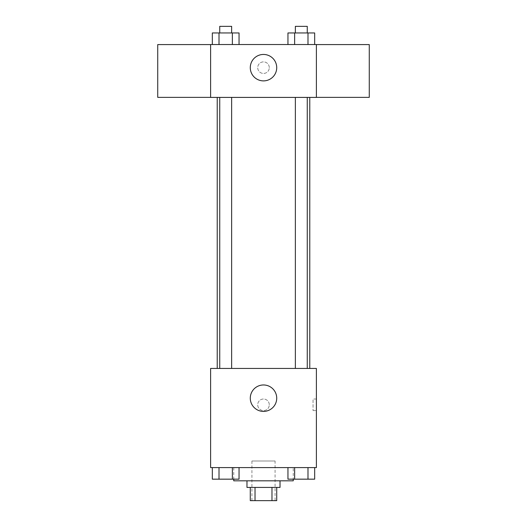 <?xml version="1.0" encoding="UTF-8"?>
<svg xmlns="http://www.w3.org/2000/svg" width="527" height="527" viewBox="0 0 527 527"><rect width="100%" height="100%" fill="white"/><g stroke="black" fill="none" stroke-linecap="round" stroke-linejoin="round"><path stroke-width="0.4" stroke-dasharray="2.63 1.98" d="M275.068 460.987L251.932 460.987L275.068 460.987L275.068 500.65L251.932 500.65L275.068 500.65M255.022 500.65L250.279 500.65L250.279 487.429L255.022 487.429L255.022 500.65L276.721 500.65L276.721 487.429L271.978 487.429L271.978 500.65M255.022 487.429L250.279 487.429M271.978 487.429L276.721 487.429M246.972 487.429L280.028 487.429M263.5 480.822L246.972 480.822L263.5 480.822M293.249 480.822L233.751 480.822M293.249 467.601L233.751 467.601L293.249 467.601L293.249 479.168M212.328 467.601L212.328 479.168L219.008 479.168L212.328 479.168L219.008 479.168L219.008 467.601L232.367 467.601L212.328 467.601L239.047 467.601L219.008 467.601L219.008 479.168L239.047 479.168L232.367 479.168L239.047 479.168L239.047 467.601L232.367 467.601L239.047 467.601L232.367 467.601L232.367 479.168L219.008 479.168L232.367 479.168L232.367 467.601L239.047 467.601L219.008 467.601L239.047 467.601M210.616 467.601L316.384 467.601L316.384 368.439L210.616 368.439L210.616 467.601M287.953 467.601L287.953 479.168L294.633 479.168L287.953 479.168L294.633 479.168L294.633 467.601L307.992 467.601L287.953 467.601L314.672 467.601L294.633 467.601L294.633 479.168L314.672 479.168L307.992 479.168L314.672 479.168L314.672 467.601L307.992 467.601L314.672 467.601L307.992 467.601L307.992 479.168L294.633 479.168L307.992 479.168L307.992 467.601L314.672 467.601L294.633 467.601L314.672 467.601M269.284 404.795A5.784 5.784 0 0 0 260.608 399.789A5.784 5.784 0 0 0 260.608 409.808A5.784 5.784 0 0 0 269.284 404.795A5.784 5.784 0 0 0 260.608 399.789A5.784 5.784 0 0 0 260.608 409.808A5.784 5.784 0 0 0 269.284 404.795M309.771 368.439L217.229 368.439L309.771 368.439M231.636 368.439L219.739 368.439L231.636 368.439L219.739 368.439L231.636 368.439L231.636 97.409L219.739 97.409L231.636 97.409M307.261 368.439L295.364 368.439L307.261 368.439L295.364 368.439L307.261 368.439L307.261 97.409L295.364 97.409L307.261 97.409M210.616 410.586L210.616 399.011L210.622 410.586M316.384 399.011L316.384 410.586L316.384 399.011L313.051 399.011L313.051 410.586L313.051 399.011M276.721 398.188A13.221 13.221 0 0 1 256.893 409.637A13.221 13.221 0 0 1 256.893 386.739A13.221 13.221 0 0 1 276.721 398.188M309.771 97.409L217.229 97.409L309.771 97.409M210.616 97.409L316.384 97.409L316.384 44.531L210.616 44.531L210.616 97.409M269.284 67.667A5.784 5.784 0 0 0 260.608 62.654A5.784 5.784 0 0 0 260.608 72.673A5.784 5.784 0 0 0 269.284 67.667A5.784 5.784 0 0 0 260.608 62.654A5.784 5.784 0 0 0 260.608 72.673A5.784 5.784 0 0 0 269.284 67.667M212.328 44.531L212.328 32.957L219.008 32.957L219.008 44.531L212.328 44.531L239.047 44.531L212.328 44.531L239.047 44.531L212.328 44.531L239.047 44.531L212.328 44.531L219.008 44.531L219.008 32.957L239.047 32.957L232.367 32.957L232.367 44.531L232.367 32.957L212.328 32.957L239.047 32.957L239.047 44.531M287.953 44.531L287.953 32.957L294.633 32.957L294.633 44.531L287.953 44.531L314.672 44.531L287.953 44.531L314.672 44.531L287.953 44.531L314.672 44.531L287.953 44.531L294.633 44.531L294.633 32.957L314.672 32.957L307.992 32.957L307.992 44.531L307.992 32.957L287.953 32.957L314.672 32.957L314.672 44.531M210.616 97.357L210.616 44.584L210.616 97.357M316.384 44.584L316.384 97.357L316.384 44.584M369.269 44.584L369.269 97.357M157.731 97.357L157.731 44.584M276.721 67.667A13.221 13.221 0 0 1 256.893 79.116A13.221 13.221 0 0 1 256.893 56.218A13.221 13.221 0 0 1 276.721 67.667M307.261 32.957L295.364 32.957L307.261 32.957L295.364 32.957L307.261 32.957L307.261 26.35L295.364 26.35L307.261 26.35L295.364 26.35L295.364 32.957M231.636 32.957L219.739 32.957L231.636 32.957L219.739 32.957L231.636 32.957L231.636 26.35L219.739 26.35L231.636 26.35L219.739 26.35L219.739 32.957M307.992 32.957L307.992 44.531M294.633 32.957L294.633 44.531M232.367 32.957L232.367 44.531M219.008 32.957L219.008 44.531M307.261 479.168L295.364 479.168M231.636 479.168L219.739 479.168M307.992 467.601L307.992 479.168M294.633 467.601L294.633 479.168M232.367 467.601L232.367 479.168M219.008 467.601L219.008 479.168M251.932 500.65L251.932 460.987M233.751 467.601L233.751 479.168M313.051 410.586L316.384 410.586M219.739 97.409L219.739 368.439M295.364 97.409L295.364 368.439"/><path stroke-width="0.79" d="M271.978 487.429L271.978 500.65L250.279 500.65L250.279 487.429M271.978 500.65L276.721 500.65L276.721 487.429M280.028 480.822L280.028 487.429L246.972 487.429L246.972 480.822M255.022 487.429L255.022 500.65M233.751 479.168L233.751 480.822L293.249 480.822L293.249 479.168M316.384 467.601L210.616 467.601L210.616 368.439L316.384 368.439L316.384 467.601M276.721 398.188A13.221 13.221 0 0 1 256.893 409.637A13.221 13.221 0 0 1 256.893 386.739A13.221 13.221 0 0 1 276.721 398.188M309.771 97.409L309.771 368.439M295.364 368.439L295.364 97.409M231.636 97.409L231.636 368.439M316.384 97.409L210.616 97.409L210.616 44.531L316.384 44.531L316.384 97.409M276.721 67.667A13.221 13.221 0 0 1 256.893 79.116A13.221 13.221 0 0 1 256.893 56.218A13.221 13.221 0 0 1 276.721 67.667M316.384 97.357L369.269 97.357L369.269 44.584L316.384 44.584M210.616 44.584L157.731 44.584L157.731 97.357L210.616 97.357M314.672 44.531L314.672 32.957L287.953 32.957L287.953 44.531M307.992 32.957L307.992 44.531M294.633 32.957L294.633 44.531M295.364 32.957L295.364 26.35L307.261 26.35L307.261 32.957M239.047 44.531L239.047 32.957L212.328 32.957L212.328 44.531M232.367 32.957L232.367 44.531M219.008 32.957L219.008 44.531M219.739 32.957L219.739 26.35L231.636 26.35L231.636 32.957M314.672 467.601L314.672 479.168L287.953 479.168L287.953 467.601M307.992 467.601L307.992 479.168M294.633 467.601L294.633 479.168M307.261 479.168L295.364 479.168M239.047 467.601L239.047 479.168L212.328 479.168L212.328 467.601M232.367 467.601L232.367 479.168M219.008 467.601L219.008 479.168M231.636 479.168L219.739 479.168M217.229 97.409L217.229 368.439M307.261 368.439L307.261 97.409M219.739 97.409L219.739 368.439"/></g></svg>
